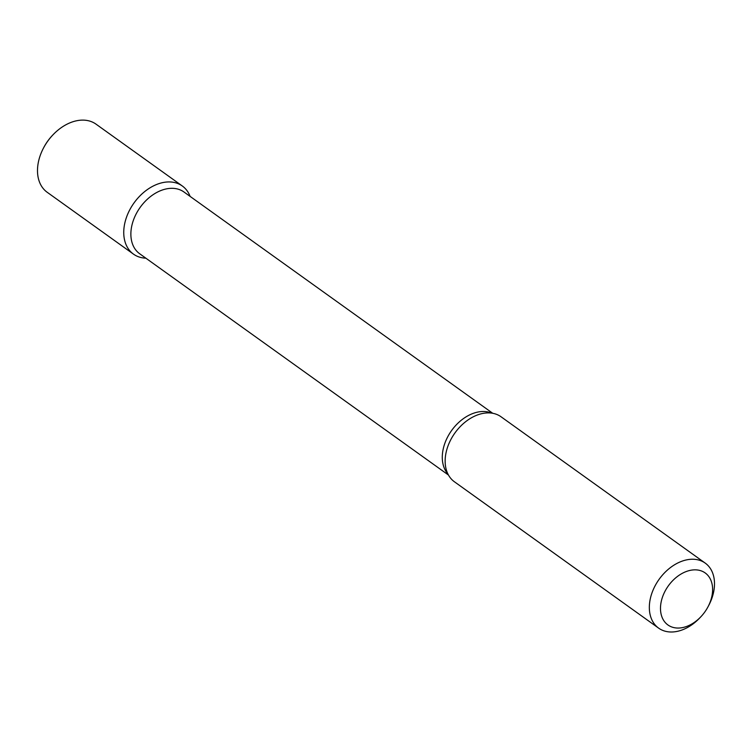 <?xml version="1.0" encoding="UTF-8"?>
<svg xmlns="http://www.w3.org/2000/svg" width="752" height="752" viewBox="0 0 752 752"><rect width="100%" height="100%" fill="white"/><g stroke="black" fill="none" stroke-linecap="round" stroke-linejoin="round"><path stroke-width="1.13" d="M133.48 254.129A41.915 29.375 -54.4 0 0 145.841 258.171A41.915 29.375 -54.4 0 1 124.738 223.457A41.915 29.375 -54.4 0 1 162.075 182.755A41.915 29.375 -54.4 0 1 190.106 196.404A41.915 29.375 -54.4 0 0 182.313 185.988L96.059 124.174A41.915 29.375 -54.4 0 0 75.82 120.94A41.915 29.375 -54.4 0 0 52.696 135.116A41.915 29.375 -54.4 0 0 43.654 147.73A41.915 29.375 -54.4 0 0 47.226 192.305L133.48 254.129A41.915 29.375 -54.4 0 1 127.285 215.166A41.915 29.375 -54.4 0 1 162.075 182.755A41.915 29.375 -54.4 0 1 182.313 185.988M448.483 475.057L139.693 253.762A37.995 26.63 -54.4 0 1 134.082 218.447A37.995 26.63 -54.4 0 1 165.619 189.062A37.995 26.63 -54.4 0 1 183.967 191.995L492.748 413.29M701.024 616.593L699.999 617.683A39.997 28.031 -54.4 0 1 658.62 628.127L454.434 481.788A39.997 28.031 -54.4 0 1 445.786 467.678A39.997 28.031 -54.4 0 1 481.722 413.675A39.997 28.031 -54.4 0 1 484.89 413.111A39.997 28.031 -54.4 0 1 501.029 416.768L705.216 563.107A39.997 28.031 -54.4 0 1 708.628 605.642L707.923 606.958A31.998 22.428 -54.4 0 1 701.024 616.593A31.998 22.428 -54.4 0 1 661.187 614.487A31.998 22.428 -54.4 0 1 689.753 570.467A31.998 22.428 -54.4 0 1 707.923 606.958M658.62 628.127A39.997 28.031 -54.4 0 1 652.717 590.95A39.997 28.031 -54.4 0 1 685.918 560.024A39.997 28.031 -54.4 0 1 705.216 563.107M43.654 147.73L43.926 147.204A38.719 27.138 -54.4 0 1 52.283 135.548L52.696 135.116M447.985 474.127A37.995 26.63 -54.4 0 1 446.66 438.942A37.995 26.63 -54.4 0 1 477.031 412.237A37.995 26.63 -54.4 0 1 491.705 413.121"/></g></svg>
